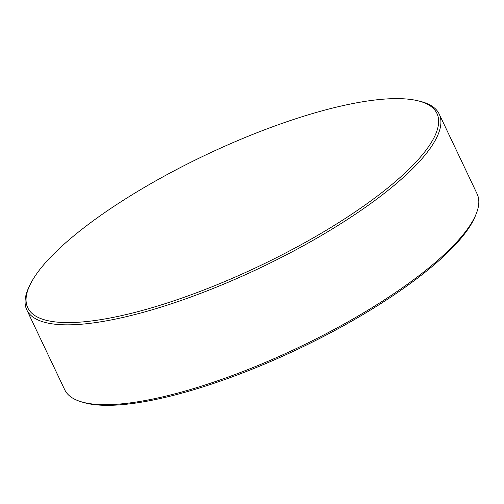 <?xml version="1.0" encoding="UTF-8"?>
<svg xmlns="http://www.w3.org/2000/svg" width="504" height="504" viewBox="0 0 504 504"><rect width="100%" height="100%" fill="white"/><g stroke="black" fill="none" stroke-linecap="round" stroke-linejoin="round"><path stroke-width="0.76" d="M476.223 213.778L475.348 215.958A226.472 61.664 154.6 0 1 391.923 296.358A226.472 61.664 154.6 0 1 82.908 402.299L80.665 401.606A228.274 62.156 -25.4 0 0 392.137 294.821A228.274 62.156 -25.4 0 0 476.223 213.778A228.274 62.156 -25.4 0 0 477.105 193.889L439.198 114.062A228.274 62.156 154.6 0 1 354.23 214.988A228.274 62.156 154.6 0 1 26.788 309.884A228.274 62.156 154.6 0 1 29.163 286.637L30.108 284.691A226.485 61.671 -25.4 0 0 64.745 322.554A226.485 61.671 -25.4 0 0 352.63 213.602A226.485 61.671 -25.4 0 0 417.577 100.706A226.485 61.671 -25.4 0 0 399.949 98.658A226.485 61.671 -25.4 0 0 112.058 207.617A226.485 61.671 -25.4 0 0 30.108 284.691M26.788 309.884L64.695 389.718A228.274 62.156 -25.4 0 0 80.665 401.606M417.577 100.706L419.681 101.203A228.274 62.156 154.6 0 1 439.198 114.062"/></g></svg>
